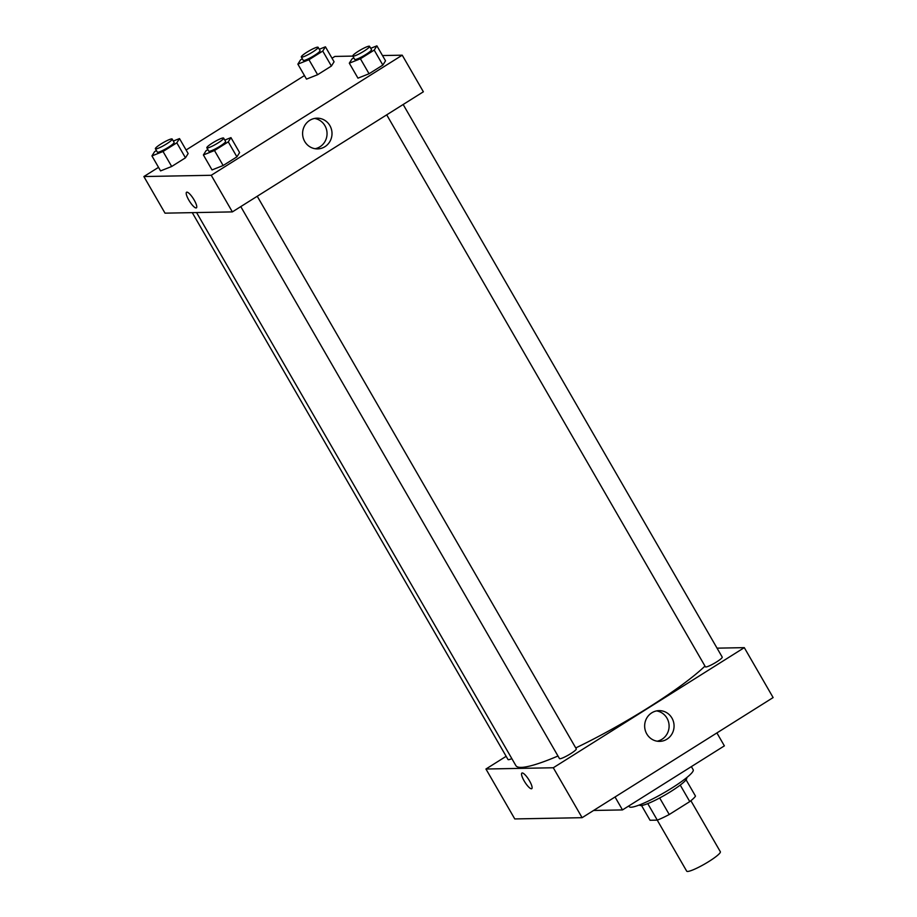 <?xml version="1.0" encoding="UTF-8"?>
<svg xmlns="http://www.w3.org/2000/svg" width="917" height="917" viewBox="0 0 917 917"><rect width="100%" height="100%" fill="white"/><g stroke="black" fill="none" stroke-linecap="round" stroke-linejoin="round"><path stroke-width="1.38" d="M657.237 820.13L686.695 871.15A19.417 2.808 -30 0 0 704.921 863.871A19.417 2.808 -30 0 0 720.338 851.733L690.891 800.724M680.231 785.078L689.767 801.596L669.238 814.514A26.455 3.828 -30 0 1 657.294 820.13L650.05 820.268L641.533 805.504M689.767 801.596A26.455 3.828 -30 0 0 695.487 796.105L686.065 779.794M686.592 777.742L686.707 777.948A27.189 3.932 150 0 1 665.123 794.947A27.189 3.932 150 0 1 639.619 805.137L639.493 804.931M659.678 797.962L669.238 814.514M647.757 803.613L657.294 820.13M628.856 805.928L629.28 806.662A36.898 5.33 -30 0 0 663.908 792.827A36.898 5.33 -30 0 0 693.195 769.764L691.372 766.612M593.597 810.468L622.494 809.917L724.373 745.865L716.899 732.924M615.032 796.988L622.494 809.917M514.769 818.938L582.112 817.689L773.123 697.573L582.112 817.689L514.769 818.938L485.941 769.019L506.15 756.307M386.71 114.843L705.402 666.819A9.709 1.398 -30 0 0 714.515 663.186A9.709 1.398 -30 0 0 722.218 657.111L403.159 104.492M717.048 648.159L744.295 647.643L553.295 767.758L485.941 769.019M192.272 212.652L508.018 759.551A9.709 1.398 -30 0 0 511.846 758.623M240.781 206.612L559.473 758.588A9.709 1.398 -30 0 0 568.586 754.943A9.709 1.398 -30 0 0 576.289 748.88L257.241 196.261M196.582 212.572L515.881 765.626A114.579 16.563 -30 0 0 557.983 756.009M575.75 747.94A114.579 16.563 -30 0 0 704.978 666.097M646.772 733.921A15.36 14.706 -91.1 0 1 659.071 710.641A15.36 14.706 -91.1 0 1 674.064 725.737A15.36 14.706 -91.1 0 1 659.644 741.372A15.36 14.706 -91.1 0 1 646.772 733.921M553.295 767.758L582.112 817.689M744.295 647.643L773.123 697.573M529.487 780.814A9.227 2.304 57.8 0 1 531.734 788.677A9.227 2.304 57.8 0 1 524.868 782.098A9.227 2.304 57.8 0 1 521.911 773.054A9.227 2.304 57.8 0 1 529.487 780.814M657.157 741.2A15.36 14.706 88.9 0 0 669.101 725.828A15.36 14.706 88.9 0 0 656.595 710.916M521.911 773.054A9.227 2.304 -122.2 0 0 524.868 782.098A9.227 2.304 -122.2 0 0 531.734 788.677M382.481 55.547L402.231 55.18L423.367 91.792L232.368 211.896L165.014 213.157L143.877 176.545L158.526 167.341M352.793 56.097L334.888 56.43L332.023 58.229M304.455 75.572L186.094 149.998M357.962 78.163L369.058 73.75L382.848 65.084L385.53 60.831L382.848 65.084L369.058 73.75L357.962 78.163L349.308 63.181L352.002 58.929L353.79 57.805M212.033 169.932L223.14 165.519L236.918 156.853L239.601 152.6L236.918 156.853L223.14 165.519L212.033 169.932L203.391 154.95L206.073 150.697L207.861 149.574M160.578 170.894L171.685 166.481L185.463 157.816L188.145 153.552L185.463 157.816L171.685 166.481L160.578 170.894L151.935 155.913L154.618 151.66L156.406 150.537M402.231 55.18L211.231 175.285L143.877 176.545M331.392 66.047L334.075 61.794L331.392 66.047L317.614 74.713L331.392 66.047L322.75 51.065L308.96 59.731L297.865 64.144L300.547 59.892L302.335 58.768M306.507 79.126L317.614 74.713L306.507 79.126L297.865 64.144M329.891 125.618A15.36 14.706 -91.1 0 1 317.591 148.898A15.36 14.706 -91.1 0 1 302.599 133.813A15.36 14.706 -91.1 0 1 317.007 118.178A15.36 14.706 -91.1 0 1 329.891 125.618M211.231 175.285L232.368 211.896M186.575 192.238A9.227 2.304 -122.2 0 0 189.177 200.697A9.227 2.304 -122.2 0 0 196.055 207.953A9.227 2.304 57.8 0 1 189.166 200.697A9.227 2.304 57.8 0 1 186.575 192.238A9.227 2.304 57.8 0 1 193.441 198.817A9.227 2.304 57.8 0 1 196.398 207.861A9.227 2.304 57.8 0 1 196.055 207.953A9.227 2.304 -122.2 0 0 196.398 207.861M315.104 148.726A15.36 14.706 88.9 0 0 324.927 125.709A15.36 14.706 88.9 0 0 314.531 118.442M370.72 48.303L376.887 45.85L374.205 50.103L360.415 58.78L349.308 63.181M352.77 56.04L354.684 59.376A9.709 1.398 -30 0 0 363.797 55.731A9.709 1.398 -30 0 0 371.511 49.667L369.585 46.331A9.709 1.398 -30 0 0 369.138 46.182A9.709 1.398 -30 0 0 359.407 50.607A9.709 1.398 -30 0 0 352.77 56.04A9.709 1.398 -30 0 0 361.883 52.407A9.709 1.398 -30 0 0 369.585 46.331M376.887 45.85L385.53 60.831M374.205 50.103L382.848 65.084M360.415 58.78L369.058 73.75M224.791 140.072L230.958 137.619L228.276 141.871L214.486 150.537L203.391 154.95M206.841 147.809L208.767 151.145A9.709 1.398 -30 0 0 217.879 147.499A9.709 1.398 -30 0 0 225.582 141.424L223.656 138.1A9.709 1.398 -30 0 0 223.209 137.951A9.709 1.398 -30 0 0 213.478 142.376A9.709 1.398 -30 0 0 206.841 147.809A9.709 1.398 -30 0 0 215.953 144.175A9.709 1.398 -30 0 0 223.656 138.1M230.958 137.619L239.601 152.6M228.276 141.871L236.918 156.853M214.486 150.537L223.14 165.519M319.265 49.266L325.432 46.813L322.75 51.065M301.315 57.003L303.24 60.339A9.709 1.398 -30 0 0 312.342 56.694A9.709 1.398 -30 0 0 320.056 50.63L318.13 47.294A9.709 1.398 -30 0 0 317.683 47.145A9.709 1.398 -30 0 0 307.952 51.57A9.709 1.398 -30 0 0 301.315 57.003A9.709 1.398 -30 0 0 310.427 53.369A9.709 1.398 -30 0 0 318.13 47.294M325.432 46.813L334.075 61.794M308.96 59.731L317.614 74.713M173.336 141.023L179.503 138.582L176.821 142.834L163.031 151.5L151.935 155.913M155.386 148.772L157.311 152.096A9.709 1.398 -30 0 0 166.424 148.462A9.709 1.398 -30 0 0 174.127 142.387L172.201 139.063A9.709 1.398 -30 0 0 171.754 138.914A9.709 1.398 -30 0 0 162.034 143.327A9.709 1.398 -30 0 0 155.386 148.772A9.709 1.398 -30 0 0 164.498 145.138A9.709 1.398 -30 0 0 172.201 139.063M179.503 138.582L188.145 153.552M176.821 142.834L185.463 157.816M163.031 151.5L171.685 166.481"/></g></svg>
